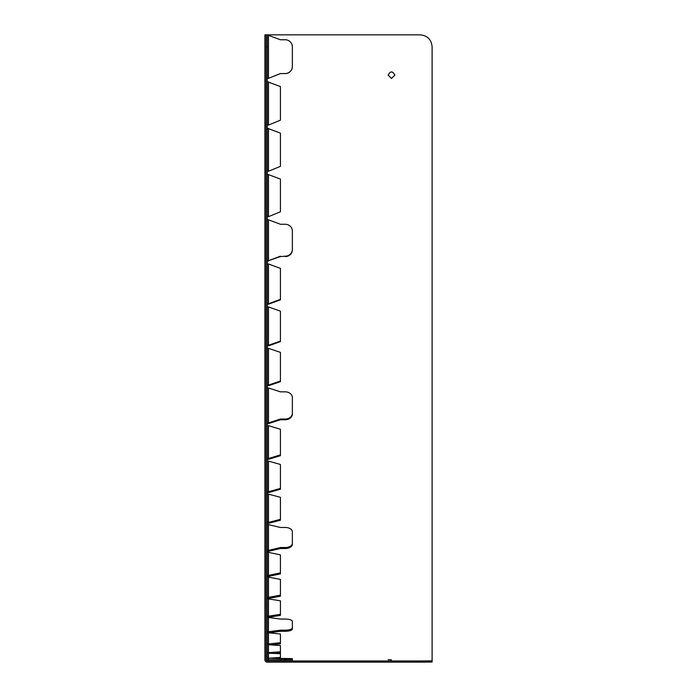 <?xml version="1.0" encoding="UTF-8"?>
<svg xmlns="http://www.w3.org/2000/svg" width="697" height="697" viewBox="0 0 697 697"><rect width="100%" height="100%" fill="white"/><g stroke="black" fill="none" stroke-linecap="round" stroke-linejoin="round"><path stroke-width="1.05" d="M285.204 660.756L292.365 660.503L292.365 659.31L285.204 659.562L285.204 660.756L280.421 660.756L280.421 659.562L285.204 659.562M292.365 659.31L292.365 659.824M280.421 659.562L268.476 659.728L268.476 660.922L280.421 660.756M280.421 658.377L280.421 657.437L268.476 658.212L292.365 658.63M285.204 631.299A7.17 2.352 0 0 0 292.365 628.947L292.365 627.814A7.17 2.352 180 0 1 285.204 630.175L285.204 631.299L280.421 631.299L280.421 630.175L285.204 630.175M292.365 627.814L292.365 621.41A7.17 2.352 180 0 0 285.204 619.058L280.421 619.058L268.476 617.481A1.194 1.124 0 0 1 267.282 616.357M268.885 632.815L280.421 631.299M285.204 548.504A7.17 4.252 0 0 0 292.365 544.244L292.365 543.285A7.17 4.252 180 0 1 285.204 547.537L285.204 548.504L280.421 548.504L280.421 547.537L285.204 547.537M292.365 543.285L292.365 531.724A7.17 4.252 180 0 0 285.204 527.472L280.421 527.472L268.476 524.641A1.194 0.958 0 0 1 267.282 523.682M280.421 547.537L268.476 550.377L268.476 551.336L280.421 548.504M285.204 419.76A7.17 5.768 0 0 0 292.365 413.992L292.365 413.277A7.17 5.768 180 0 1 285.204 419.045L285.204 419.76L280.421 419.76L280.421 419.045L285.204 419.045M292.365 413.277L292.365 397.604A7.17 5.768 180 0 0 285.204 391.836L280.421 391.836L268.476 387.985A1.194 0.706 0 0 1 267.282 387.279M280.421 419.045L268.476 422.896L268.476 423.602L280.421 419.76M285.204 256.583A7.17 6.77 0 0 0 292.365 249.822L292.365 249.421A7.17 6.77 180 0 1 285.204 256.191L280.421 256.583L285.204 256.191M292.365 249.421L292.365 231.029A7.17 6.77 180 0 0 285.204 224.26L280.421 224.26L267.282 219.355M280.421 256.191L268.476 260.704L280.421 256.583M285.204 73.586A7.17 7.162 0 0 0 292.365 66.424L292.365 66.381A7.17 7.162 180 0 1 285.204 73.542L280.421 73.586L285.204 73.542M292.365 66.381L292.365 46.908A7.17 7.162 180 0 0 285.204 39.746L280.421 39.746L267.282 34.937M280.421 73.542L268.476 78.317L280.421 73.586M280.421 630.175L268.476 631.743L268.476 632.78L280.421 634.009L280.421 642.704L268.476 643.932L268.476 644.708L280.421 645.588L280.421 651.8L268.476 652.68L268.476 653.202L280.421 653.725L280.421 657.437M268.476 125.059L280.421 120.18L268.476 125.059L267.282 125.024M280.421 120.18L280.421 86.576L267.282 81.697M268.476 171.262L280.421 166.348L268.476 171.262A2.387 0.436 180 0 1 267.282 171.201M280.421 166.348L280.421 133.11L267.282 128.196M274.069 653.446L280.421 652.976L280.421 651.8M268.476 216.689L280.421 211.766L268.476 216.689A2.387 0.61 180 0 1 267.282 216.61M280.421 211.766L280.421 179.094L267.282 174.172M270.619 644.864L280.421 643.854L280.421 642.704M268.476 304.232L280.421 299.849L280.421 299.37L268.476 303.753L268.476 304.232A2.387 0.95 180 0 1 267.282 304.101M280.421 299.37L280.421 268.362L268.476 263.989A1.194 0.479 0 0 1 267.282 263.51M268.476 617.298L280.421 615.39L280.421 614.292L268.476 616.2L268.476 617.298A2.387 2.187 180 0 1 267.639 617.159M280.421 614.292L280.421 600.814L268.476 598.906A1.194 1.098 0 0 1 267.282 597.817M268.476 345.843L280.421 341.617L280.421 341.06L268.476 345.285L268.476 345.843A2.387 1.115 180 0 1 267.282 345.695M280.421 341.06L280.421 311.158L268.476 306.933A1.194 0.558 0 0 1 267.282 306.375M268.476 598.444L280.421 596.214L280.421 595.16L268.476 597.381L268.476 598.444A2.387 2.117 180 0 1 267.36 598.192M280.421 595.16L280.421 579.39L268.476 577.16A1.194 1.054 0 0 1 267.282 576.105M268.476 385.711L280.421 381.668L280.421 381.032L268.476 385.075L268.476 385.711A2.387 1.272 180 0 1 267.282 385.546M280.421 381.032L280.421 352.386L268.476 348.343A1.194 0.636 0 0 1 267.282 347.707M268.476 576.41L280.421 573.875L280.421 572.864L268.476 575.4L268.476 576.41A2.387 2.021 180 0 1 267.282 576.14M280.421 572.864L280.421 554.899L268.476 552.355A1.194 1.011 0 0 1 267.282 551.344M268.476 459.306L280.421 455.681L280.421 454.906L268.476 458.521L268.476 459.306A2.387 1.56 180 0 1 267.282 459.096M280.421 454.906L280.421 429.274L268.476 425.649A1.194 0.775 0 0 1 267.282 424.865M268.476 523.351L280.421 520.232L280.421 519.326L268.476 522.445L268.476 523.351A2.387 1.812 180 0 1 267.282 523.107M280.421 519.326L280.421 497.283L268.476 494.164A1.194 0.906 0 0 1 267.282 493.258M266.088 658.534A2.387 2.387 180 0 0 268.476 660.922M267.282 657.018A1.194 1.194 0 0 0 268.476 658.212L268.476 659.728A1.194 1.194 0 0 1 267.282 658.534L267.282 34.85L266.088 34.85L266.088 656.147L267.282 656.147M268.476 81.828L268.476 124.929L267.282 124.798M267.282 652.017A1.194 1.185 0 0 0 268.476 653.202L268.476 657.959A1.194 1.185 0 0 1 267.282 656.774M268.476 128.414L268.476 171.044L267.282 170.817M267.282 643.531A1.194 1.176 0 0 0 268.476 644.708L268.476 652.68A1.194 1.176 0 0 1 267.282 651.512M268.476 174.477L268.476 216.384L267.282 216.079M267.282 631.621A1.194 1.15 0 0 0 268.476 632.78L268.476 643.932A1.194 1.15 0 0 1 267.282 642.773M267.282 260.992A2.387 0.784 180 0 0 268.476 261.096M268.476 219.747L268.476 260.704L267.282 260.312M268.476 617.481L268.476 631.743A1.194 1.124 0 0 1 267.282 630.619M268.476 263.989L268.476 303.753A1.194 0.479 0 0 1 267.282 303.273M268.476 598.906L268.476 616.2A1.194 1.098 0 0 1 267.282 615.102M268.476 306.933L268.476 345.285A1.194 0.558 0 0 1 267.282 344.736M268.476 577.16L268.476 597.381A1.194 1.054 0 0 1 267.282 596.327M268.476 348.343L268.476 385.075A1.194 0.636 0 0 1 267.282 384.439M268.476 552.355L268.476 575.4A1.194 1.011 0 0 1 267.282 574.389M267.282 423.41A2.387 1.42 180 0 0 268.476 423.602M268.476 387.985L268.476 422.896A1.194 0.706 0 0 1 267.282 422.182M267.282 551.074A2.387 1.925 180 0 0 268.476 551.336M268.476 524.641L268.476 550.377A1.194 0.958 0 0 1 267.282 549.41M268.476 425.649L268.476 458.521A1.194 0.775 0 0 1 267.282 457.746M268.476 494.164L268.476 522.445A1.194 0.906 0 0 1 267.282 521.539M267.282 78.343L268.476 78.36M268.476 34.972L268.476 78.317L267.282 78.273M268.476 492.613L280.421 489.242L280.421 488.397L268.476 491.768L268.476 492.613A2.387 1.69 180 0 1 267.282 492.387M280.421 488.397L280.421 464.481L268.476 461.109A1.194 0.845 0 0 1 267.282 460.264M268.476 461.109L268.476 491.768A1.194 0.845 0 0 1 267.282 490.923M420.16 662.15L432.105 662.037L432.105 660.843L420.16 660.956L420.16 662.15L267.282 662.15A2.387 2.387 0 0 1 264.895 659.763L264.895 655.224L266.088 655.224L266.088 659.763A1.194 1.194 0 0 0 267.282 660.956L267.282 660.599M264.895 655.224L264.895 34.85L420.16 34.85C427.409 35.564 431.391 39.537 432.105 46.786L432.105 662.037M432.105 46.786L432.105 660.843M394.842 75.171C392.603 70.937 390.372 70.937 388.151 75.18M391.496 78.491L388.151 75.137C390.372 70.859 392.603 70.859 394.842 75.128L391.496 78.491M391.496 659.867L388.151 659.658L391.496 659.867M420.16 660.956L267.282 660.956M266.088 46.795L267.282 46.795"/></g></svg>
